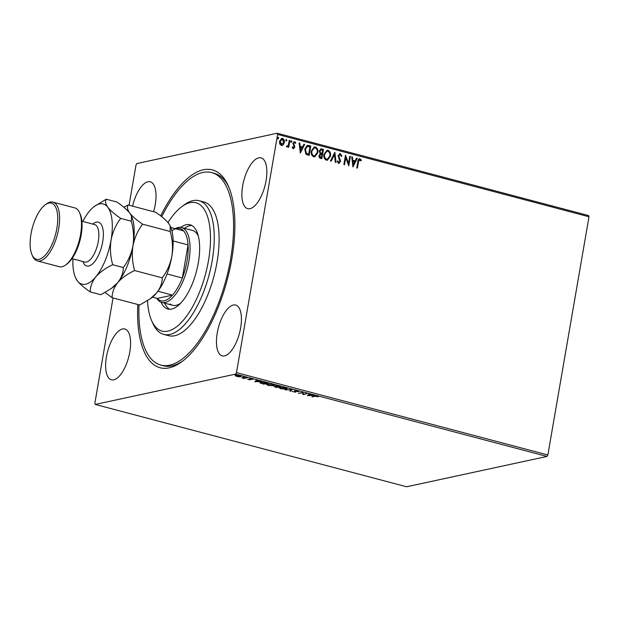 <?xml version="1.0" encoding="UTF-8"?>
<svg xmlns="http://www.w3.org/2000/svg" width="620" height="620" viewBox="0 0 620 620"><rect width="100%" height="100%" fill="white"/><g stroke="black" fill="none" stroke-linecap="round" stroke-linejoin="round"><path stroke-width="0.93" d="M160.72 215.915A102.323 42.447 104.8 0 1 228.23 185.737A102.323 42.447 104.8 0 1 231.803 258.99A102.323 42.447 104.8 0 1 181.668 361.817A102.323 42.447 104.8 0 1 137.78 304.49M161.727 216.706A99.557 41.3 104.8 0 1 211.691 172.577A99.557 41.3 104.8 0 1 218.55 176.119A99.557 41.3 104.8 0 1 223.673 288.161A99.557 41.3 104.8 0 1 160.789 365.079L163.223 365.722A99.557 41.3 -75.2 0 0 182.962 360.848M153.59 211.722A26.273 10.897 -75.2 0 0 155.24 204.67A26.273 10.897 -75.2 0 0 150.257 181.8A26.273 10.897 -75.2 0 0 132.572 206.165M217.24 332.987A26.273 10.897 -75.2 0 0 222.224 355.865A26.273 10.897 -75.2 0 0 240.638 327.933A26.273 10.897 -75.2 0 0 235.654 305.063A26.273 10.897 -75.2 0 0 217.24 332.987M242.668 185.783A26.273 10.897 -75.2 0 0 247.651 208.653A26.273 10.897 -75.2 0 0 266.065 180.73A26.273 10.897 -75.2 0 0 261.082 157.86A26.273 10.897 -75.2 0 0 242.668 185.783M106.415 356.926A26.273 10.897 -75.2 0 0 111.399 379.804A26.273 10.897 -75.2 0 0 129.812 351.873A26.273 10.897 -75.2 0 0 124.829 329.003A26.273 10.897 -75.2 0 0 106.415 356.926M238.824 376.836L235.29 375.898L235.778 375.488L239.801 375.774C241.226 376.247 241.49 376.572 240.583 376.759L238.855 376.658M235.337 375.658L235.778 375.488M241.079 376.479L240.583 376.759L240.343 376.278M247.171 377.751L244.017 378.433L241.777 377.812L247.171 377.751M248.504 379.642L247.682 379.215L249.906 379.626L249.589 378.804L252.797 379.417L250.255 378.967L250.573 379.797L248.535 379.432M249.906 379.626L250.201 378.518M266.034 382.742L268.018 383.261L263.709 384.199L259.896 382.742L260.679 382.331L266.034 382.742M280.682 386.609L276.365 387.547L274.272 386.477L275.985 386.493L275.745 385.896L280.682 386.609M275.838 385.361L275.745 385.896M292.144 389.647L290.563 391.298L289.85 391.104L291.044 389.856L284.991 389.825L292.144 389.647M306.985 393.568L303.327 394.676L302.289 392.855L298.422 393.375L302.731 392.445L303.777 394.258L306.985 393.568M314.821 396.335L311.953 396.955L314.208 396.149L318.385 396.769L314.875 396.033M547.011 456.444L406.627 486.77L95.248 404.434L235.623 374.108L236.476 372.635L547.855 454.979L547.011 456.444L235.623 374.108M307.481 395.769L308.954 394.088L309.667 394.274L309.155 394.808L314.518 395.56L307.512 395.599M297.654 391.05L298.623 391.755L295.337 390.995L295.601 392.197L292.16 391.422L294.926 392.034L294.686 390.825L297.654 391.05M297.871 391.662L297.29 390.964M295.376 390.763L295.128 391.15L295.221 390.592M295.926 391.972L295.601 392.197L295.686 391.708M294.926 392.034L295.182 391.267L294.802 390.964L294.709 391.499L294.686 390.825M286.401 389.151L280.883 388.794L279.108 387.818L279.829 387.423L285.363 387.795L287.106 388.763L286.401 389.151L286.409 388.135M273.738 385.803L268.22 385.438L266.445 384.47L267.166 384.075L272.699 384.447L274.443 385.415L273.738 385.803L273.66 385.299M254.867 381.858L256.339 380.176L257.052 380.362L256.541 380.897L261.904 381.649L254.897 381.68M243.939 376.89L243.009 376.968L243.73 376.813M235.755 374.728L234.825 374.805L235.546 374.651M129.061 205.236L136.005 165.021L136.857 163.556L277.233 133.23L588.613 215.566L589 216.775L547.855 454.979M283.262 144.824L281.302 145.491L279.728 143.894L279.519 141.29L281.674 138.369L282.526 138.4C284.076 139.237 284.673 140.624 284.317 142.561L283.262 144.824L282.015 145.537M286.665 146.018L287.184 146.165L288.37 144.933L289.276 140.314L289.928 140.484L288.742 147.335L288.091 147.157L288.261 146.15L286.928 146.979L286.471 146.615L287.277 146.18M292.408 146.909L293.121 147.855L294.159 147.049L292.88 143.212L294.608 141.6L295.794 142.879L295.306 143.414L294.531 142.46L293.539 143.344L294.818 147.188L293.26 148.653L292.167 147.343L292.656 146.855L293.454 147.816M294.113 141.577L295.794 142.879M294.531 142.46L294.128 142.492M293.717 148.668L293.26 148.653M308.799 145.475L310.775 146.002L309.155 155.364L307.869 155.023L305.9 154.155L304.746 149.18L307.28 145.382L310.775 146.002M323.438 149.35L321.819 158.712L320.618 158.394C319.331 157.984 318.812 157.038 319.06 155.558L320.199 153.775L319.269 151.024L320.912 148.862L323.438 149.35L321.594 158.658M334.901 152.381L336.009 162.471L335.296 162.277L334.459 154.628L331.158 161.184L330.445 160.999L334.761 152.411M349.75 156.302L350.401 156.48L348.781 165.842L345.735 157.736L344.526 164.719L343.868 164.548L345.487 155.178L348.541 163.277L349.75 156.302M359.809 159.72L358.484 161.898L357.407 168.129L356.756 167.95L357.849 161.626C357.88 159.859 358.585 158.898 359.972 158.759L361.39 160.262L360.933 160.898L359.399 159.751M359.368 158.736L361.39 160.262M589 216.775L277.621 134.431L236.476 372.635M352.935 166.943L351.711 156.821L352.423 157.015L352.78 160.247L355.175 160.882L356.562 158.108L357.275 158.294L352.935 166.943M340.225 154.543L338.76 155.814L340.496 161.619L338.597 163.401L337.226 161.386L337.838 160.944L338.768 162.448L339.838 161.487L338.109 155.628L340.341 153.566L341.899 156.116L341.287 156.457L340.225 154.543L339.659 154.566M339.125 163.417L338.597 163.401M337.59 160.999L338.969 162.471M339.706 153.551L340.341 153.566L341.899 156.116M330.499 156.07L327.461 160.208L326.407 160.177C324.252 159.007 323.431 157.077 323.942 154.38L326.957 150.28L328.058 150.319C330.173 151.489 330.987 153.411 330.499 156.07L327.337 160.231M317.835 152.722L314.797 156.86L313.743 156.829C311.589 155.659 310.767 153.721 311.279 151.032L314.294 146.932L315.394 146.971C317.51 148.141 318.324 150.063 317.835 152.722L314.673 156.883M300.32 153.032L299.096 142.91L299.809 143.096L300.165 146.335L302.56 146.963L303.955 144.197L304.668 144.383L300.32 153.032M291.888 141.693L291.206 142.329L290.796 141.407L291.478 140.771L291.888 141.693L290.958 142.383M291.292 140.763L291.64 141.748M286.866 140.368L286.184 141.004L285.774 140.081L286.456 139.446L286.866 140.368L285.936 141.058M286.269 139.438L286.618 140.422M278.682 138.206L278 138.841L277.589 137.911L278.272 137.276L278.682 138.206L277.752 138.895M278.078 137.276L278.434 138.252M95.248 404.434L94.86 403.225L113.049 297.949M277.621 134.431L277.233 133.23M228.873 187.217A99.557 41.3 -75.2 0 0 214.125 173.22L211.691 172.577M359.561 159.774L358.236 161.944L357.182 168.067M359.244 158.767L359.724 158.813M361.142 160.317L360.832 160.743M351.726 156.945L352.423 157.015M352.175 157.069L352.78 160.247M352.532 160.301L355.175 160.882M356.515 158.208L357.275 158.294M357.035 158.348L352.803 166.757M352.896 161.278L353.02 164.719L354.725 161.766L352.896 161.278L353.268 164.672M349.726 156.418L350.401 156.48M350.153 156.535L348.579 165.633M344.301 164.657L345.735 157.736M345.449 155.426L348.541 163.277M341.659 156.17L341.271 156.38M339.977 154.589L338.76 155.814M338.512 155.868L338.815 156.79M338.567 156.845L340.403 160.107M340.163 160.154L340.496 161.619M340.248 161.673L338.349 163.455M339.589 153.582L340.093 153.62M334.668 152.59L335.753 162.401M330.964 161.13L334.459 154.628M326.833 150.311L328.058 150.319M327.81 150.373C329.925 151.543 330.739 153.466 330.251 156.124M326.88 151.296L324.345 154.613C323.95 156.744 324.593 158.294 326.298 159.263L327.244 159.255M324.593 154.558C324.19 156.69 324.841 158.24 326.546 159.208L327.36 159.232L329.84 155.899C330.243 153.775 329.6 152.241 327.91 151.288L326.996 151.264L324.345 154.613M320.796 148.893L321.733 148.901M321.493 148.947L323.19 149.405M320.827 149.885L319.68 151.249L320.416 153.194L321.772 153.675L322.617 150.133L320.943 149.854L319.92 151.202L320.664 153.148L322.02 153.62M320.548 154.45L319.471 155.767L320.408 157.457L321.331 157.581L321.85 154.582L320.656 154.419L319.711 155.713L320.656 157.403L321.331 157.581M314.17 146.963L315.394 146.971M315.146 147.025C317.262 148.196 318.076 150.118 317.587 152.776M314.216 147.948L311.69 151.264C311.287 153.396 311.938 154.946 313.635 155.915L314.58 155.907M311.93 151.21C311.535 153.342 312.178 154.892 313.883 155.86L314.697 155.883L317.176 152.551C317.579 150.428 316.936 148.893 315.247 147.932L314.332 147.917L311.69 151.264M310.527 146.056L308.93 155.31M307.156 145.413L308.551 145.53M307.458 146.374L305.156 149.405L306.156 153.411L308.667 154.233L309.954 146.785L307.458 146.374L305.404 149.358L306.404 153.357L308.667 154.233M299.111 143.034L299.809 143.096M299.561 143.15L300.165 146.335M299.917 146.39L302.56 146.963M303.901 144.297L304.668 144.383M304.42 144.437L300.188 152.846M300.281 147.366L300.406 150.807L302.111 147.855L300.281 147.366L300.654 150.753M294.283 142.507L293.539 143.344M293.299 143.398L293.586 144.042M293.338 144.096L294.159 144.933M293.911 144.987L294.795 146.072M294.547 146.126L294.818 147.188M294.578 147.242L293.02 148.707M289.253 140.43L289.928 140.484M289.679 140.538L288.517 147.273M286.688 147.033L288.261 146.15M281.55 138.407L282.526 138.4M282.278 138.454C283.828 139.291 284.425 140.678 284.076 142.616L284.317 142.561M284.076 142.616L283.014 144.879M281.674 139.26L282.379 139.244L280.17 141.461L281.891 144.685M282.131 139.299L279.922 141.515L281.201 144.7L281.767 144.716M281.201 144.7L283.666 142.383L282.379 139.244M309.326 394.188L309.155 394.808M308.52 395.204L307.861 395.227M309.217 394.475L308.466 395.529L310.829 395.459L308.993 394.979L308.466 395.529M309.086 394.444L308.993 394.979M303.684 394.08L303.327 394.676M303.42 394.142L303.196 394.638M303.288 394.103L302.475 392.499M295.639 391.677L295.167 391.724M294.802 390.964L294.779 390.29M291.741 389.624L290.563 391.298M279.907 387.903L279.349 387.578M286.959 388.469L286.494 388.616M280.535 387.322L279.907 387.919L279.992 387.384M284.975 387.702L280.488 387.601C279.465 387.802 279.736 388.167 281.294 388.686L286.324 388.67M285.743 388.98C286.758 388.779 286.487 388.415 284.944 387.903M275.257 386.686L274.365 385.942M275.474 387.097L277.535 386.973L274.931 386.647L275.474 387.097L274.978 386.415M277.651 386.795L279.581 386.531L276.396 386.066L277.651 386.795M276.442 385.826L276.66 386.508M267.871 383.974L267.243 384.571L266.685 384.229M274.296 385.121L273.831 385.268M272.312 384.353L267.825 384.253C266.801 384.454 267.073 384.819 268.638 385.338L273.087 385.632L273.753 384.788M273.087 385.632C274.094 385.431 273.831 385.067 272.281 384.555M260.718 382.78L260.547 383.284M260.64 382.749L260.16 382.494M263.492 383.927L266.918 383.183L261.33 382.509L261.299 383.292L263.492 383.927M261.377 382.23L261.299 383.292M256.711 380.277L256.541 380.897M255.905 381.292L255.246 381.315M256.603 380.564L255.851 381.618L258.214 381.548L256.378 381.06L255.851 381.618M256.471 380.525L256.378 381.06M250.17 378.75L250.031 379.548M244.086 378.022L244.017 378.433M236.631 375.945L235.383 375.363M236.476 375.41L236.034 375.883L236.127 375.348M239.444 375.689L236.437 375.666L236.925 376.394L239.924 376.588L240.421 375.829M239.924 376.588L239.413 375.86M147.506 300.669A66.371 27.536 -75.2 0 0 151.706 320.796A66.371 27.536 -75.2 0 0 157.403 328.709A66.371 27.536 -75.2 0 0 202.019 285.526A66.371 27.536 -75.2 0 0 200.485 205.096A66.371 27.536 -75.2 0 0 181.908 206.584A66.371 27.536 -75.2 0 0 167.974 222.541M181.908 206.584L184.466 204.708A69.138 28.683 104.8 0 1 199.051 200.702A69.138 28.683 104.8 0 1 203.81 203.166A69.138 28.683 104.8 0 1 207.367 280.969A69.138 28.683 104.8 0 1 163.703 334.382A69.138 28.683 104.8 0 1 158.937 331.925A69.138 28.683 104.8 0 1 153 323.687L151.706 320.796M170.027 303.916A38.719 16.066 -75.2 0 0 172.693 305.296A38.719 16.066 -75.2 0 0 180.691 303.172M198.392 236.236A38.719 16.066 -75.2 0 0 195.153 231.81A38.719 16.066 -75.2 0 0 192.487 230.438L181.544 227.54A38.719 16.066 104.8 0 1 188.883 261.245A38.719 16.066 104.8 0 1 161.75 302.397A38.719 16.066 104.8 0 1 156.728 298.267M164.688 303.18A43.555 18.073 -75.2 0 0 168.454 308.427A43.555 18.073 -75.2 0 0 169.694 309.264M180.792 227.385A43.555 18.073 104.8 0 1 190.077 224.789A43.555 18.073 104.8 0 1 193.076 226.339A43.555 18.073 104.8 0 1 195.316 275.358A43.555 18.073 104.8 0 1 167.811 309.008A43.555 18.073 104.8 0 1 164.804 307.458A43.555 18.073 104.8 0 1 161.022 302.165M160.789 365.079A99.557 41.3 104.8 0 1 153.93 361.538A99.557 41.3 104.8 0 1 139.027 304.823M163.703 334.382L168.562 335.668A69.138 28.683 -75.2 0 0 212.234 282.255A69.138 28.683 -75.2 0 0 208.677 204.453A69.138 28.683 -75.2 0 0 203.918 201.988L199.051 200.702M191.844 225.502A43.555 18.073 -75.2 0 0 184.489 228.315M157.93 291.268L172.5 295.12A37.332 15.485 -75.2 0 1 157.263 298.414L172.5 295.12A37.332 15.485 -75.2 0 0 182.35 278.008A37.332 15.485 -75.2 0 0 187.054 261.059A37.332 15.485 -75.2 0 0 188.061 244.9A37.332 15.485 -75.2 0 0 183.59 230.888A37.332 15.485 -75.2 0 0 172.097 230.718M175.142 228.648A38.719 16.066 104.8 0 1 181.544 227.54M167.036 273.963L182.35 278.008L188.061 244.9L173.112 240.947M183.59 230.888L170.864 227.524M157.263 298.414L152.458 297.143M79.523 212.606L80.174 214.047A29.039 12.043 104.8 0 1 81.189 234.84A29.039 12.043 104.8 0 1 66.96 264.019L65.681 264.957A30.419 12.617 -75.2 0 0 80.585 234.383A30.419 12.617 -75.2 0 0 79.523 212.606A30.419 12.617 -75.2 0 0 74.819 207.901L52.925 202.112A30.419 12.617 104.8 0 1 58.691 228.594A30.419 12.617 104.8 0 1 37.37 260.927A30.419 12.617 104.8 0 1 32.659 256.223L32.015 254.781A29.039 12.043 -75.2 0 0 45.105 255.37A29.039 12.043 -75.2 0 0 56.862 228.408A29.039 12.043 -75.2 0 0 45.229 204.809A29.039 12.043 -75.2 0 0 31 233.988A29.039 12.043 -75.2 0 0 32.015 254.781M45.229 204.809L46.508 203.871A30.419 12.617 104.8 0 1 52.925 202.112M134.587 270.537C132.308 262.322 131.758 254.099 132.951 245.861C134.587 237.731 137.803 230.508 142.6 224.177C136.819 220.255 132.525 216.558 129.72 213.086C127.394 209.777 126.86 207.08 128.131 204.988L155.76 212.296C161.541 216.217 165.834 219.914 168.64 223.386L170.175 225.912L170.229 231.485C172.515 239.692 173.058 247.922 171.872 256.153C170.229 264.283 167.013 271.513 162.223 277.845C162.254 283.007 160.386 288.029 156.627 292.919L150.226 298.809L139.748 305.009L112.112 297.701C112.088 292.539 113.948 287.517 117.707 282.627C121.869 277.915 127.495 273.885 134.587 270.537L162.223 277.845M142.6 224.177L170.229 231.485M128.131 204.988L123.837 207.251M105.121 292.454L112.112 297.701M111.306 288.517L112.623 287.548A41.486 17.213 -75.2 0 0 117.707 282.627A41.486 17.213 -75.2 0 0 132.951 245.861A41.486 17.213 -75.2 0 0 131.502 216.163L131.308 221.193C133.587 229.4 134.137 237.631 132.951 245.861C131.308 253.999 128.092 261.229 123.302 267.546C123.326 272.715 121.466 277.737 117.707 282.627L111.306 288.517L100.828 294.717L90.218 291.912C90.195 286.75 92.055 281.728 95.813 276.838A41.486 17.213 -75.2 0 0 111.058 240.072A41.486 17.213 -75.2 0 0 107.826 207.297A41.486 17.213 -75.2 0 0 94.434 206.367A41.486 17.213 -75.2 0 0 89.35 211.288A41.486 17.213 -75.2 0 0 82.817 221.456M150.226 298.809L151.543 297.848A41.486 17.213 -75.2 0 0 156.627 292.919A41.486 17.213 -75.2 0 0 171.872 256.153A41.486 17.213 -75.2 0 0 170.423 226.455L170.175 225.912M72.92 258.889A41.486 17.213 -75.2 0 0 75.562 277.752A41.486 17.213 -75.2 0 0 77.345 280.829A41.486 17.213 -75.2 0 0 95.813 276.838C99.975 272.126 105.602 268.088 112.693 264.748C110.414 256.533 109.864 248.31 111.058 240.072C112.693 231.942 115.909 224.711 120.706 218.387C114.925 214.466 110.631 210.769 107.826 207.297C105.501 203.988 104.966 201.291 106.237 199.198L116.839 202.004C122.621 205.925 126.914 209.622 129.72 213.086L131.254 215.621M106.237 199.198L94.434 206.367M75.562 277.752L77.345 280.829C80.096 284.255 84.39 287.951 90.218 291.912M120.706 218.387L131.308 221.193M112.693 264.748L123.302 267.546M37.37 260.927L59.264 266.716A30.419 12.617 -75.2 0 0 65.681 264.957M249.79 378.766L249.705 379.277M92.799 224.099A22.677 9.409 104.8 0 1 102.68 241.885A22.677 9.409 104.8 0 1 93.101 263.353A22.677 9.409 104.8 0 1 82.894 261.524M71.99 258.641L84.715 262.004A19.36 8.029 -75.2 0 0 98.285 241.428A19.36 8.029 -75.2 0 0 94.612 224.579L81.886 221.208M297.894 391.6L297.988 391.065M295.135 391.91L295.228 391.375M274.722 386.756L274.815 386.221M276.179 386.19L276.272 385.656M267.243 384.571L267.336 384.028M260.71 382.827L260.803 382.292M161.75 302.397L172.693 305.296"/></g></svg>
